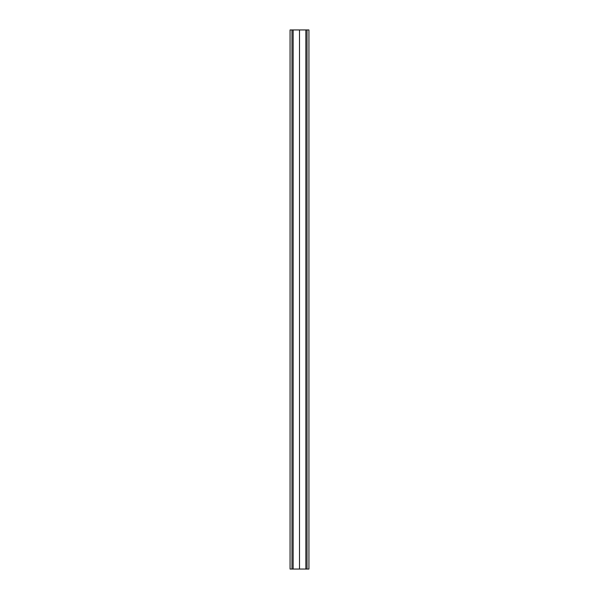<?xml version="1.0" encoding="UTF-8"?>
<svg xmlns="http://www.w3.org/2000/svg" width="599" height="599" viewBox="0 0 599 599"><rect width="100%" height="100%" fill="white"/><g stroke="black" fill="none" stroke-linecap="round" stroke-linejoin="round"><path stroke-width="0.9" d="M290.26 29.95L291.975 29.95L290.066 29.95L290.066 569.05L291.975 569.05L291.975 29.95L293.143 29.95L291.975 29.95L291.975 569.05L293.143 569.05L293.143 29.95L299.5 29.95L299.5 569.05L293.143 569.05L293.143 29.95L305.857 29.95L305.857 569.05L299.5 569.05L299.5 29.95L305.857 29.95L305.857 569.05L308.934 569.05L308.934 29.95L307.025 29.95L307.025 569.05L307.025 29.95L305.857 29.95L308.74 29.95M290.26 569.05L308.74 569.05"/></g></svg>
